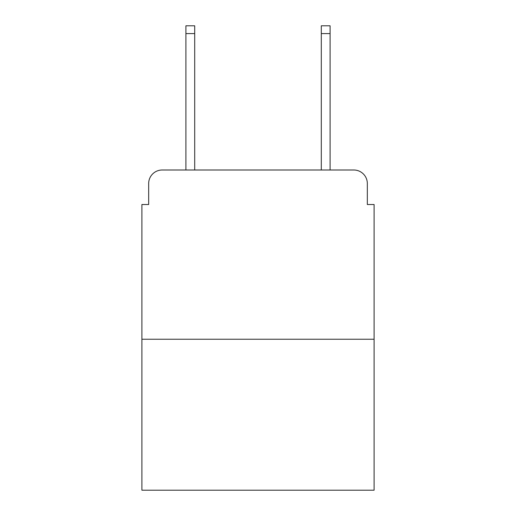 <?xml version="1.0" encoding="UTF-8"?>
<svg xmlns="http://www.w3.org/2000/svg" width="516" height="516" viewBox="0 0 516 516"><rect width="100%" height="100%" fill="white"/><g stroke="black" fill="none" stroke-linecap="round" stroke-linejoin="round"><path stroke-width="0.77" d="M148.673 183.535L148.673 204.517L148.673 183.535A13.539 13.539 0 0 1 162.211 169.996L185.902 169.996L185.902 25.8L194.706 25.8L194.706 169.996L205.194 169.996M374.1 339.238L141.9 339.238L141.9 490.2L374.1 490.2L374.1 204.517L367.327 204.517L367.327 183.535A13.539 13.539 0 0 0 353.789 169.996L162.211 169.996M141.9 339.238L141.9 204.517L148.673 204.517M310.806 169.996L321.294 169.996L321.294 25.8L330.098 25.8L330.098 169.996L353.789 169.996M367.327 204.517L367.327 183.535M185.902 33.585L194.706 33.585M330.098 33.585L321.294 33.585"/></g></svg>
